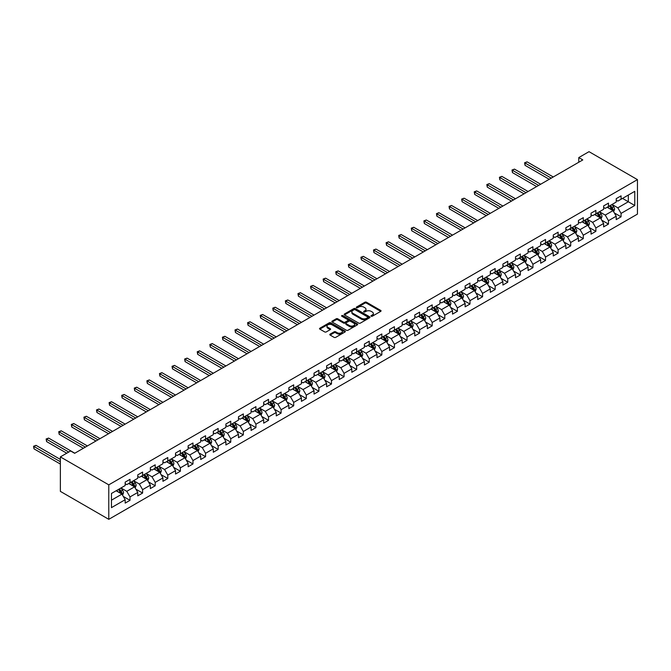 <?xml version="1.0" encoding="UTF-8"?>
<svg xmlns="http://www.w3.org/2000/svg" width="671" height="671" viewBox="0 0 671 671"><rect width="100%" height="100%" fill="white"/><g stroke="black" fill="none" stroke-linecap="round" stroke-linejoin="round"><path stroke-width="1.01" d="M371.206 316.226A0.788 0.453 0 0 0 372.313 316.226L380.734 311.361A1.124 0.646 0 0 0 381.061 310.908A1.124 0.646 0 0 0 380.734 310.447L366.475 302.21A1.124 0.646 0 0 0 364.89 302.21L356.469 307.075A0.788 0.453 0 0 0 357.576 307.712L358.666 307.083A3.581 2.072 0 0 1 363.741 307.083L364.923 307.771A3.581 2.072 0 0 1 365.98 309.239A3.581 2.072 0 0 1 364.923 310.698L363.841 311.327A0.788 0.453 0 0 0 364.949 311.965L366.039 311.336A3.581 2.072 0 0 1 371.105 311.336L372.296 312.023A3.581 2.072 0 0 1 373.344 313.491A3.581 2.072 0 0 1 372.296 314.951L371.206 315.58A0.788 0.453 0 0 0 371.206 316.226L371.206 315.58M330.107 334.141A1.124 0.646 0 0 0 329.78 334.594A1.124 0.646 0 0 0 330.107 335.055L334.108 337.362A1.124 0.646 0 0 0 335.693 337.362L345.045 331.969A1.124 0.646 0 0 0 345.372 331.508A1.124 0.646 0 0 0 345.045 331.055L330.778 322.818A1.124 0.646 0 0 0 329.201 322.818L319.849 328.22A1.124 0.646 0 0 0 319.522 328.673A1.124 0.646 0 0 0 319.849 329.134L324.68 331.919A1.124 0.646 0 0 0 326.265 331.919L330.266 329.612A1.124 0.646 0 0 0 330.593 329.151A1.124 0.646 0 0 0 330.266 328.698L327.867 327.314A2.994 1.728 0 0 1 326.995 326.089A2.994 1.728 0 0 1 328.84 324.487A2.994 1.728 0 0 1 332.111 324.865L341.497 330.283A2.994 1.728 0 0 1 342.378 331.508A2.994 1.728 0 0 1 340.524 333.11A2.994 1.728 0 0 1 337.261 332.732L335.693 331.826A1.124 0.646 0 0 0 334.108 331.826L330.107 334.141L330.107 335.055M637.45 179.627L589.021 151.671L578.771 157.584L582.805 159.916L74.649 453.302L70.614 450.971L60.365 456.892L108.786 484.848L637.45 179.627L637.45 214.108L108.786 519.329L108.786 484.848M358.75 323.137A1.124 0.646 0 0 0 360.335 323.137L369.679 317.744A1.124 0.646 0 0 0 370.006 317.282A1.124 0.646 0 0 0 369.679 316.829L355.42 308.593A1.124 0.646 0 0 0 353.835 308.593L344.483 313.994A1.124 0.646 0 0 0 344.156 314.447A1.124 0.646 0 0 0 344.483 314.909L358.75 323.137M342.067 316.393A0.788 0.453 0 0 1 342.864 316.502L357.349 324.865L348.014 330.249A1.124 0.646 0 0 1 346.429 330.249L332.17 322.021L336.171 319.723L336.171 318.792L332.17 321.107A1.124 0.646 0 0 0 331.843 321.56A1.124 0.646 0 0 0 332.17 322.021L332.17 321.107M336.171 319.723A1.124 0.646 0 0 1 337.756 319.723L337.756 318.792A1.124 0.646 0 0 0 336.171 318.792M337.756 318.792L343.535 322.13A1.124 0.646 0 0 0 345.12 322.13L347.771 320.604A1.124 0.646 0 0 0 348.106 320.142A1.124 0.646 0 0 0 347.771 319.69L341.757 316.209A0.788 0.453 0 0 1 342.864 315.571L357.358 323.942A1.124 0.646 0 0 1 357.685 324.395A1.124 0.646 0 0 1 357.358 324.856L357.358 323.942M123.279 496.431L130.015 500.323L130.015 496.917L137.765 492.447L137.765 495.844L142.604 493.051L142.604 489.645L150.354 485.175L150.354 488.572L155.202 485.779L155.202 482.382L162.944 477.903L162.944 481.308L167.792 478.507L167.792 475.11L175.534 470.639L175.534 474.036L180.382 471.243L180.382 467.838L188.132 463.367L188.132 466.764L192.971 463.971L192.971 460.566L200.721 456.095L200.721 459.501L205.561 456.699L205.561 453.302L213.311 448.824L213.311 452.229L218.15 449.436L218.15 446.03L225.901 441.56L225.901 444.957L230.749 442.164L230.749 438.759L238.49 434.288L238.49 437.693L243.338 434.892L243.338 431.495L251.08 427.016L251.08 430.421L255.928 427.628L255.928 424.223L263.678 419.752L263.678 423.149L268.517 420.356L268.517 416.951L276.267 412.48L276.267 415.886L281.107 413.084L281.107 409.687L288.857 405.209L288.857 408.614L293.697 405.821L293.697 402.415L301.447 397.945L301.447 401.342L306.286 398.549L306.286 395.144L314.036 390.673L314.036 394.078L318.884 391.277L318.884 387.88L326.626 383.401L326.626 386.806L331.474 384.005L331.474 380.608L339.224 376.137L339.224 379.534L344.064 376.741L344.064 373.336L351.814 368.865L351.814 372.262L356.653 369.469L356.653 366.072L364.403 361.594L364.403 364.999L369.243 362.197L369.243 358.8L376.993 354.33L376.993 357.727L381.833 354.934L381.833 351.529L389.583 347.058L389.583 350.455L394.431 347.662L394.431 344.257L402.172 339.786L402.172 343.191L407.02 340.39L407.02 336.993L414.77 332.514L414.77 335.919L419.61 333.126L419.61 329.721L427.36 325.25L427.36 328.647L432.199 325.854L432.199 322.449L439.95 317.979L439.95 321.384L444.789 318.582L444.789 315.185L452.539 310.707L452.539 314.112L457.379 311.319L457.379 307.914L465.129 303.443L465.129 306.84L469.977 304.047L469.977 300.642L477.718 296.171L477.718 299.576L482.566 296.775L482.566 293.378L490.316 288.899L490.316 292.304L495.156 289.511L495.156 286.106L502.906 281.635L502.906 285.032L507.746 282.239L507.746 278.834L515.496 274.364L515.496 277.769L520.335 274.967L520.335 271.57L528.085 267.092L528.085 270.497L532.925 267.695L532.925 264.299L540.675 259.828L540.675 263.225L545.523 260.432L545.523 257.027L553.265 252.556L553.265 255.953L558.113 253.16L558.113 249.763L565.863 245.284L565.863 248.689L570.702 245.888L570.702 242.491L578.452 238.012L578.452 241.417L583.292 238.624L583.292 235.219L591.042 230.749L591.042 234.145L595.882 231.352L595.882 227.947L603.632 223.477L603.632 226.882L608.471 224.08L608.471 220.684L616.221 216.205L616.221 219.61L621.069 216.817L621.069 213.412L634.783 205.494L634.783 191.327L628.333 195.051L628.333 201.761L634.783 205.494M130.015 500.323L125.175 503.116L125.175 499.71L111.453 507.637L111.453 493.47L125.175 485.544L125.175 482.147L130.015 479.346L130.015 482.751L137.765 478.28L137.765 474.875L142.604 472.082L142.604 475.479L150.354 471.008L150.354 467.603L155.202 464.81L155.202 468.215L162.944 463.736L162.944 460.34L167.792 457.538L167.792 460.943L175.534 456.473L175.534 453.068L180.382 450.275L180.382 453.671L188.132 449.201L188.132 445.796L192.971 443.003L192.971 446.408L200.721 441.929L200.721 438.532L205.561 435.731L205.561 439.136L213.311 434.665L213.311 431.26L218.15 428.467L218.15 431.864L225.901 427.393L225.901 423.988L230.749 421.195L230.749 424.592L238.49 420.121L238.49 416.725L243.338 413.923L243.338 417.328L251.08 412.85L251.08 409.453L255.928 406.66L255.928 410.056L263.678 405.586L263.678 402.181L268.517 399.388L268.517 402.785L276.267 398.314L276.267 394.909L281.107 392.116L281.107 395.521L288.857 391.042L288.857 387.645L293.697 384.844L293.697 388.249L301.447 383.778L301.447 380.373L306.286 377.58L306.286 380.977L314.036 376.506L314.036 373.101L318.884 370.308L318.884 373.713L326.626 369.235L326.626 365.838L331.474 363.036L331.474 366.441L339.224 361.971L339.224 358.566L344.064 355.773L344.064 359.17L351.814 354.699L351.814 351.294L356.653 348.501L356.653 351.906L364.403 347.427L364.403 344.03L369.243 341.229L369.243 344.634L376.993 340.163L376.993 336.758L381.833 333.965L381.833 337.362L389.583 332.891L389.583 329.486L394.431 326.693L394.431 330.098L402.172 325.62L402.172 322.223L407.02 319.421L407.02 322.826L414.77 318.348L414.77 314.951L419.61 312.158L419.61 315.555L427.36 311.084L427.36 307.679L432.199 304.886L432.199 308.283L439.95 303.812L439.95 300.415L444.789 297.614L444.789 301.019L452.539 296.54L452.539 293.143L457.379 290.35L457.379 293.747L465.129 289.276L465.129 285.871L469.977 283.078L469.977 286.475L477.718 282.005L477.718 278.599L482.566 275.806L482.566 279.211L490.316 274.733L490.316 271.336L495.156 268.534L495.156 271.94L502.906 267.469L502.906 264.064L507.746 261.271L507.746 264.668L515.496 260.197L515.496 256.792L520.335 253.999L520.335 257.404L528.085 252.925L528.085 249.528L532.925 246.727L532.925 250.132L540.675 245.661L540.675 242.256L545.523 239.463L545.523 242.86L553.265 238.39L553.265 234.984L558.113 232.191L558.113 235.596L565.863 231.118L565.863 227.721L570.702 224.919L570.702 228.325L578.452 223.854L578.452 220.449L583.292 217.656L583.292 221.053L591.042 216.582L591.042 213.177L595.882 210.384L595.882 213.789L603.632 209.31L603.632 205.913L608.471 203.112L608.471 206.517L616.221 202.038L616.221 198.641L621.069 195.848L621.069 199.245L634.783 191.327M128.723 483.497L134.536 486.852L126.785 491.323L120.973 487.968M125.175 483.682L126.785 484.613L130.015 482.751M126.785 491.323L130.015 496.917M134.536 486.852L137.765 492.447M141.313 476.225L147.125 479.58L139.375 484.059L133.571 480.704M137.765 476.41L139.375 477.349L142.604 475.479M139.375 484.059L142.604 489.645M147.125 479.58L150.354 485.175M153.911 468.962L159.715 472.317L151.973 476.787L146.161 473.432M150.354 469.146L151.973 470.077L155.202 468.215M151.973 476.787L155.202 482.382M159.715 472.317L162.944 477.903M166.5 461.69L172.313 465.045L164.563 469.515L158.75 466.16M162.944 461.874L164.563 462.805L167.792 460.943M164.563 469.515L167.792 475.11M172.313 465.045L175.534 470.639M179.09 454.418L184.902 457.773L177.152 462.244L171.34 458.889M175.534 454.603L177.152 455.534L180.382 453.671M177.152 462.244L180.382 467.838M184.902 457.773L188.132 463.367M191.68 447.146L197.492 450.501L189.742 454.98L183.929 451.625M188.132 447.339L189.742 448.27L192.971 446.408M189.742 454.98L192.971 460.566M197.492 450.501L200.721 456.095M204.269 439.882L210.082 443.237L202.332 447.708L196.519 444.353M200.721 440.067L202.332 440.998L205.561 439.136M202.332 447.708L205.561 453.302M210.082 443.237L213.311 448.824M216.859 432.61L222.671 435.965L214.921 440.436L209.117 437.081M213.311 432.795L214.921 433.726L218.15 431.864M214.921 440.436L218.15 446.03M222.671 435.965L225.901 441.56M229.457 425.339L235.261 428.694L227.519 433.172L221.707 429.817M225.901 425.531L227.519 426.462L230.749 424.592M227.519 433.172L230.749 438.759M235.261 428.694L238.49 434.288M242.046 418.075L247.859 421.43L240.109 425.9L234.296 422.545M238.49 418.259L240.109 419.19L243.338 417.328M240.109 425.9L243.338 431.495M247.859 421.43L251.08 427.016M254.636 410.803L260.449 414.158L252.699 418.629L246.886 415.274M251.08 410.988L252.699 411.919L255.928 410.056M252.699 418.629L255.928 424.223M260.449 414.158L263.678 419.752M267.226 403.531L273.038 406.886L265.288 411.365L259.476 408.01M263.678 403.724L265.288 404.655L268.517 402.785M265.288 411.365L268.517 416.951M273.038 406.886L276.267 412.48M279.815 396.267L285.628 399.622L277.878 404.093L272.065 400.738M276.267 396.452L277.878 397.383L281.107 395.521M277.878 404.093L281.107 409.687M285.628 399.622L288.857 405.209M292.405 388.995L298.218 392.35L290.468 396.821L284.663 393.466M288.857 389.18L290.468 390.111L293.697 388.249M290.468 396.821L293.697 402.415M298.218 392.35L301.447 397.945M305.003 381.724L310.807 385.079L303.066 389.557L297.253 386.202M301.447 381.908L303.066 382.847L306.286 380.977M303.066 389.557L306.286 395.144M310.807 385.079L314.036 390.673M317.593 374.46L323.405 377.815L315.655 382.285L309.843 378.93M314.036 374.644L315.655 375.575L318.884 373.713M315.655 382.285L318.884 387.88M323.405 377.815L326.626 383.401M330.182 367.188L335.995 370.543L328.245 375.014L322.432 371.659M326.626 367.373L328.245 368.304L331.474 366.441M328.245 375.014L331.474 380.608M335.995 370.543L339.224 376.137M342.772 359.916L348.584 363.271L340.834 367.75L335.022 364.395M339.224 360.101L340.834 361.04L344.064 359.17M340.834 367.75L344.064 373.336M348.584 363.271L351.814 368.865M355.362 352.644L361.174 356.007L353.424 360.478L347.612 357.123M351.814 352.837L353.424 353.768L356.653 351.906M353.424 360.478L356.653 366.072M361.174 356.007L364.403 361.594M367.951 345.38L373.764 348.735L366.014 353.206L360.21 349.851M364.403 345.565L366.014 346.496L369.243 344.634M366.014 353.206L369.243 358.8M373.764 348.735L376.993 354.33M380.541 338.109L386.353 341.464L378.612 345.934L372.799 342.579M376.993 338.293L378.612 339.224L381.833 337.362M378.612 345.934L381.833 351.529M386.353 341.464L389.583 347.058M393.139 330.837L398.951 334.192L391.201 338.67L385.389 335.315M389.583 331.029L391.201 331.96L394.431 330.098M391.201 338.67L394.431 344.257M398.951 334.192L402.172 339.786M405.729 323.573L411.541 326.928L403.791 331.399L397.978 328.044M402.172 323.757L403.791 324.689L407.02 322.826M403.791 331.399L407.02 336.993M411.541 326.928L414.77 332.514M418.318 316.301L424.131 319.656L416.381 324.127L410.568 320.772M414.77 316.486L416.381 317.417L419.61 315.555M416.381 324.127L419.61 329.721M424.131 319.656L427.36 325.25M430.908 309.029L436.72 312.384L428.97 316.863L423.158 313.508M427.36 309.222L428.97 310.153L432.199 308.283M428.97 316.863L432.199 322.449M436.72 312.384L439.95 317.979M443.497 301.765L449.31 305.12L441.56 309.591L435.756 306.236M439.95 301.95L441.56 302.881L444.789 301.019M441.56 309.591L444.789 315.185M449.31 305.12L452.539 310.707M456.087 294.494L461.9 297.849L454.158 302.319L448.345 298.964M452.539 294.678L454.158 295.609L457.379 293.747M454.158 302.319L457.379 307.914M461.9 297.849L465.129 303.443M468.685 287.222L474.489 290.577L466.748 295.055L460.935 291.7M465.129 287.414L466.748 288.345L469.977 286.475M466.748 295.055L469.977 300.642M474.489 290.577L477.718 296.171M481.275 279.958L487.087 283.313L479.337 287.784L473.525 284.429M477.718 280.142L479.337 281.074L482.566 279.211M479.337 287.784L482.566 293.378M487.087 283.313L490.316 288.899M493.864 272.686L499.677 276.041L491.927 280.512L486.114 277.157M490.316 272.871L491.927 273.802L495.156 271.94M491.927 280.512L495.156 286.106M499.677 276.041L502.906 281.635M506.454 265.414L512.267 268.769L504.517 273.248L498.704 269.893M502.906 265.599L504.517 266.538L507.746 264.668M504.517 273.248L507.746 278.834M512.267 268.769L515.496 274.364M519.044 258.15L524.856 261.505L517.106 265.976L511.294 262.621M515.496 258.335L517.106 259.266L520.335 257.404M517.106 265.976L520.335 271.57M524.856 261.505L528.085 267.092M531.633 250.879L537.446 254.234L529.704 258.704L523.892 255.349M528.085 251.063L529.704 251.994L532.925 250.132M529.704 258.704L532.925 264.299M537.446 254.234L540.675 259.828M544.231 243.607L550.035 246.962L542.294 251.44L536.481 248.085M540.675 243.791L542.294 244.73L545.523 242.86M542.294 251.44L545.523 257.027M550.035 246.962L553.265 252.556M556.821 236.335L562.633 239.69L554.883 244.169L549.071 240.814M553.265 236.528L554.883 237.459L558.113 235.596M554.883 244.169L558.113 249.763M562.633 239.69L565.863 245.284M569.411 229.071L575.223 232.426L567.473 236.897L561.661 233.542M565.863 229.256L567.473 230.187L570.702 228.325M567.473 236.897L570.702 242.491M575.223 232.426L578.452 238.012M582 221.799L587.813 225.154L580.063 229.625L574.25 226.27M578.452 221.984L580.063 222.915L583.292 221.053M580.063 229.625L583.292 235.219M587.813 225.154L591.042 230.749M594.59 214.527L600.402 217.882L592.652 222.361L586.84 219.006M591.042 214.72L592.652 215.651L595.882 213.789M592.652 222.361L595.882 227.947M600.402 217.882L603.632 223.477M607.18 207.264L612.992 210.619L605.242 215.089L599.438 211.734M603.632 207.448L605.242 208.379L608.471 206.517M605.242 215.089L608.471 220.684M612.992 210.619L616.221 216.205M622.52 198.406L628.333 201.761L617.84 207.817L612.027 204.462M616.221 200.176L617.84 201.107L621.069 199.245M617.84 207.817L621.069 213.412M60.365 456.892L60.365 491.373L108.786 519.329M578.771 157.584L578.771 162.248M111.453 500.18L121.946 494.124L116.133 490.769M121.946 494.124L125.175 499.71M614.326 212.925L621.069 216.817M601.736 220.189L608.471 224.08M589.146 227.461L595.882 231.352M576.557 234.733L583.292 238.624M563.959 242.005L570.702 245.888M551.369 249.268L558.113 253.16M538.779 256.54L545.523 260.432M526.19 263.812L532.925 267.695M513.6 271.076L520.335 274.967M501.011 278.348L507.746 282.239M488.413 285.62L495.156 289.511M475.823 292.883L482.566 296.775M463.233 300.155L469.977 304.047M450.644 307.427L457.379 311.319M438.054 314.691L444.789 318.582M425.464 321.963L432.199 325.854M412.866 329.235L419.61 333.126M400.277 336.498L407.02 340.39M387.687 343.77L394.431 347.662M375.097 351.042L381.833 354.934M362.508 358.314L369.243 362.197M349.918 365.578L356.653 369.469M337.32 372.85L344.064 376.741M324.73 380.121L331.474 384.005M312.141 387.385L318.884 391.277M299.551 394.657L306.286 398.549M286.962 401.929L293.697 405.821M274.372 409.193L281.107 413.084M261.782 416.465L268.517 420.356M249.184 423.736L255.928 427.628M236.595 431L243.338 434.892M224.005 438.272L230.749 442.164M211.415 445.544L218.15 449.436M198.826 452.808L205.561 456.699M186.236 460.08L192.971 463.971M173.638 467.352L180.382 471.243M161.048 474.623L167.792 478.507M148.459 481.887L155.202 485.779M135.869 489.159L142.604 493.051M371.516 316.335L372.296 315.882A3.581 2.072 0 0 0 373.344 314.422L373.344 313.491M365.98 309.239L365.98 310.17A3.581 2.072 0 0 1 364.923 311.629L364.152 312.082M380.717 311.369L366.475 303.149A1.124 0.646 0 0 0 364.89 303.149L356.779 307.821M369.679 316.829L369.679 317.744L355.42 309.524A1.124 0.646 0 0 0 353.835 309.524L344.5 314.917M367.7 317.601A0.788 0.453 0 0 0 367.7 316.964L355.185 309.742A0.788 0.453 0 0 0 354.07 309.742L352.921 310.405A3.581 2.072 0 0 0 351.872 311.864A3.581 2.072 0 0 0 352.921 313.332L361.484 318.272A3.581 2.072 0 0 0 366.551 318.272L367.7 317.601L367.7 318.54A0.788 0.453 0 0 0 367.926 318.213L367.926 317.282M351.872 311.864L351.872 312.795A3.581 2.072 0 0 0 352.921 314.263L352.921 313.332M367.7 318.54L366.551 319.203A3.581 2.072 0 0 1 361.484 319.203L352.921 314.263M337.756 319.723L343.535 323.061A1.124 0.646 0 0 0 345.12 323.061L347.771 321.535A1.124 0.646 0 0 0 348.106 321.074L348.106 320.142M349.541 325.594A2.994 1.728 0 0 0 352.803 325.972A2.994 1.728 0 0 0 354.657 324.378A2.994 1.728 0 0 0 353.776 323.154L350.472 321.241A1.124 0.646 0 0 0 348.886 321.241L346.228 322.776A1.124 0.646 0 0 0 345.9 323.229A1.124 0.646 0 0 0 346.228 323.69L349.541 325.594L349.541 326.534A2.994 1.728 0 0 0 352.803 326.903A2.994 1.728 0 0 0 354.657 325.309L354.657 324.378M345.9 323.229L345.9 324.16A1.124 0.646 0 0 0 346.228 324.621L346.228 323.69M349.541 326.534L346.228 324.621M342.378 331.508L342.378 332.439A2.994 1.728 0 0 1 340.524 334.041A2.994 1.728 0 0 1 337.261 333.663L335.693 332.766A1.124 0.646 0 0 0 334.108 332.766L330.124 335.064M326.995 326.089L326.995 327.02A2.994 1.728 0 0 0 327.867 328.245L327.867 327.314M330.266 328.698L330.266 329.612L327.867 328.245M345.028 331.977L330.778 323.749A1.124 0.646 0 0 0 329.201 323.749L319.866 329.142L319.849 328.22M613.63 211.717L614.594 209.302A3.028 1.745 -120 0 0 613.63 206.727L611.96 204.504M609.058 208.346L607.926 206.836M553.265 176.976L527.062 161.845L525.041 163.003L525.041 165.334L549.23 179.3M609.461 205.947L611.122 208.169A3.028 1.745 60 0 1 611.994 209.989L612.958 209.427A3.028 1.745 -120 0 0 612.095 207.616L610.425 205.385M609.671 205.829L611.516 208.295A1.543 0.889 60 0 1 611.801 208.756L612.958 209.427M525.041 165.334L524.596 162.751L551.252 178.134M524.596 162.751L527.062 161.845M601.04 218.989L602.004 216.574A3.028 1.745 -120 0 0 601.04 213.999L599.371 211.776M596.469 215.609L595.336 214.099M540.675 184.24L514.472 169.109L512.451 170.275L512.451 172.606L536.641 186.572M596.871 213.219L598.532 215.441A3.028 1.745 60 0 1 599.396 217.261L600.369 216.699A3.028 1.745 -120 0 0 599.505 214.879L597.836 212.657M597.081 213.093L598.926 215.559A1.543 0.889 60 0 1 599.203 216.028L600.369 216.699M512.451 172.606L512.007 170.023L538.662 185.406M512.007 170.023L514.472 169.109M588.45 226.261L589.406 223.837A3.028 1.745 -120 0 0 588.442 221.262L586.781 219.04M583.879 222.881L582.747 221.371M528.085 191.512L501.883 176.381L499.861 177.547L499.861 179.878L524.051 193.844M584.273 220.482L585.942 222.713A3.028 1.745 60 0 1 586.806 224.525L587.779 223.971A3.028 1.745 -120 0 0 586.915 222.151L585.246 219.929M584.491 220.365L586.337 222.831A1.543 0.889 60 0 1 586.613 223.3L587.779 223.971M499.861 179.878L499.417 177.287L526.064 192.678M499.417 177.287L501.883 176.381M575.861 233.525L576.817 231.109A3.028 1.745 -120 0 0 575.852 228.534L574.191 226.312M571.281 230.153L570.149 228.643M515.496 198.784L489.285 183.653L487.272 184.819L487.272 187.142L511.461 201.107M571.684 227.754L573.353 229.977A3.028 1.745 60 0 1 574.217 231.797L575.19 231.235A3.028 1.745 -120 0 0 574.317 229.423L572.657 227.192M571.893 227.637L573.747 230.103A1.543 0.889 60 0 1 574.024 230.572L575.19 231.235M487.272 187.142L486.827 184.559L513.474 199.941M486.827 184.559L489.285 183.653M563.271 240.797L564.227 238.381A3.028 1.745 -120 0 0 563.263 235.806L561.593 233.583M558.691 237.417L557.559 235.907M502.906 206.047L476.695 190.916L474.682 192.082L474.682 194.414L498.872 208.379M559.094 235.026L560.763 237.249A3.028 1.745 60 0 1 561.627 239.069L562.592 238.507A3.028 1.745 -120 0 0 561.728 236.687L560.067 234.464M559.304 234.9L561.157 237.366A1.543 0.889 60 0 1 561.434 237.836L562.592 238.507M474.682 194.414L474.238 191.831L500.885 207.213M474.238 191.831L476.695 190.916M550.673 248.069L551.637 245.645A3.028 1.745 -120 0 0 550.673 243.07L549.004 240.847M546.102 244.689L544.969 243.179M490.316 213.319L464.106 198.188L462.084 199.354L462.084 201.686L486.274 215.651M546.504 242.298L548.173 244.521A3.028 1.745 60 0 1 549.037 246.341L550.002 245.779A3.028 1.745 -120 0 0 549.138 243.959L547.469 241.736M546.714 242.172L548.559 244.638A1.543 0.889 60 0 1 548.844 245.108L550.002 245.779M462.084 201.686L461.648 199.094L488.295 214.485M461.648 199.094L464.106 198.188M538.083 255.341L539.048 252.917A3.028 1.745 -120 0 0 538.083 250.342L536.414 248.119M533.512 251.96L532.38 250.451M477.718 220.591L451.516 205.46L449.495 206.626L449.495 208.949L473.684 222.915M533.915 249.562L535.575 251.784A3.028 1.745 60 0 1 536.448 253.604L537.412 253.051A3.028 1.745 -120 0 0 536.548 251.231L534.879 249.008M534.124 249.444L535.97 251.91A1.543 0.889 60 0 1 536.255 252.38L537.412 253.051M449.495 208.949L449.05 206.366L475.705 221.757M449.05 206.366L451.516 205.46M525.494 262.604L526.458 260.189A3.028 1.745 -120 0 0 525.494 257.614L523.825 255.391M520.922 259.232L519.79 257.714M465.129 227.855L438.926 212.724L436.905 213.89L436.905 216.221L461.094 230.187M521.325 256.834L522.986 259.056A3.028 1.745 60 0 1 523.85 260.876L524.823 260.314A3.028 1.745 -120 0 0 523.959 258.494L522.29 256.272M521.535 256.708L523.38 259.182A1.543 0.889 60 0 1 523.657 259.643L524.823 260.314M436.905 216.221L436.46 213.638L463.116 229.021M436.46 213.638L438.926 212.724M512.904 269.876L513.86 267.461A3.028 1.745 -120 0 0 512.896 264.877L511.235 262.655M508.333 266.496L507.201 264.986M452.539 235.127L426.337 219.996L424.315 221.162L424.315 223.493L448.505 237.459M508.727 264.106L510.396 266.328A3.028 1.745 60 0 1 511.26 268.148L512.233 267.586A3.028 1.745 -120 0 0 511.369 265.766L509.7 263.544M508.945 263.98L510.79 266.446A1.543 0.889 60 0 1 511.067 266.915L512.233 267.586M424.315 223.493L423.871 220.902L450.518 236.293M423.871 220.902L426.337 219.996M500.314 277.148L501.271 274.724A3.028 1.745 -120 0 0 500.306 272.149L498.645 269.927M495.735 273.768L494.602 272.258M439.95 242.399L413.739 227.268L411.726 228.434L411.726 230.757L435.915 244.73M496.137 271.369L497.807 273.592A3.028 1.745 60 0 1 498.67 275.412L499.643 274.858A3.028 1.745 -120 0 0 498.771 273.038L497.11 270.816M496.347 271.252L498.201 273.718A1.543 0.889 60 0 1 498.478 274.187L499.643 274.858M411.726 230.757L411.281 228.174L437.928 243.565M411.281 228.174L413.739 227.268M487.725 284.412L488.681 281.996A3.028 1.745 -120 0 0 487.716 279.421L486.047 277.198M483.145 281.04L482.013 279.53M427.36 249.662L401.149 234.531L399.136 235.697L399.136 238.029L423.326 251.994M483.548 278.641L485.217 280.864A3.028 1.745 60 0 1 486.081 282.684L487.045 282.122A3.028 1.745 -120 0 0 486.181 280.302L484.521 278.079M483.757 278.515L485.611 280.99A1.543 0.889 60 0 1 485.888 281.451L487.045 282.122M399.136 238.029L398.691 235.446L425.339 250.828M398.691 235.446L401.149 234.531M475.135 291.684L476.091 289.268A3.028 1.745 -120 0 0 475.127 286.693L473.458 284.462M470.556 288.304L469.423 286.794M414.77 256.934L388.559 241.803L386.538 242.969L386.538 245.301L410.727 259.266M470.958 285.913L472.627 288.136A3.028 1.745 60 0 1 473.491 289.956L474.456 289.394A3.028 1.745 -120 0 0 473.592 287.574L471.923 285.351M471.168 285.787L473.013 288.253A1.543 0.889 60 0 1 473.298 288.723L474.456 289.394M386.538 245.301L386.102 242.717L412.749 258.1M386.102 242.717L388.559 241.803M462.537 298.956L463.502 296.532A3.028 1.745 -120 0 0 462.537 293.957L460.868 291.734M457.966 295.575L456.834 294.066M402.172 264.206L375.97 249.075L373.948 250.241L373.948 252.573L398.138 266.538M458.368 293.177L460.029 295.399A3.028 1.745 60 0 1 460.902 297.219L461.866 296.666A3.028 1.745 -120 0 0 461.002 294.846L459.333 292.623M458.578 293.059L460.423 295.525A1.543 0.889 60 0 1 460.709 295.995L461.866 296.666M373.948 252.573L373.504 249.981L400.159 265.372M373.504 249.981L375.97 249.075M449.947 306.219L450.912 303.804A3.028 1.745 -120 0 0 449.947 301.229L448.278 299.006M445.376 302.847L444.244 301.338M389.583 271.47L363.38 256.347L361.359 257.505L361.359 259.836L385.548 273.802M445.779 300.449L447.44 302.671A3.028 1.745 60 0 1 448.303 304.491L449.276 303.929A3.028 1.745 -120 0 0 448.413 302.109L446.743 299.887M445.989 300.331L447.834 302.797A1.543 0.889 60 0 1 448.111 303.258L449.276 303.929M361.359 259.836L360.914 257.253L387.57 272.636M360.914 257.253L363.38 256.347M437.358 313.491L438.314 311.076A3.028 1.745 -120 0 0 437.349 308.501L435.689 306.27M432.787 310.111L431.654 308.601M376.993 278.742L350.79 263.611L348.769 264.777L348.769 267.108L372.959 281.074M433.181 307.721L434.85 309.943A3.028 1.745 60 0 1 435.714 311.763L436.687 311.201A3.028 1.745 -120 0 0 435.823 309.381L434.154 307.159M433.399 307.595L435.244 310.061A1.543 0.889 60 0 1 435.521 310.53L436.687 311.201M348.769 267.108L348.324 264.525L374.972 279.908M348.324 264.525L350.79 263.611M424.768 320.763L425.724 318.339A3.028 1.745 -120 0 0 424.76 315.764L423.099 313.542M420.189 317.383L419.056 315.873M364.403 286.014L338.192 270.883L336.179 272.049L336.179 274.38L360.369 288.345M420.591 314.984L422.26 317.215A3.028 1.745 60 0 1 423.124 319.027L424.097 318.473A3.028 1.745 -120 0 0 423.225 316.653L421.564 314.431M420.801 314.867L422.655 317.333A1.543 0.889 60 0 1 422.931 317.802L424.097 318.473M336.179 274.38L335.735 271.789L362.382 287.18M335.735 271.789L338.192 270.883M412.179 328.027L413.135 325.611A3.028 1.745 -120 0 0 412.17 323.036L410.501 320.813M407.599 324.655L406.467 323.145M351.814 293.286L325.603 278.155L323.59 279.321L323.59 281.644L347.779 295.609M408.002 322.256L409.671 324.479A3.028 1.745 60 0 1 410.535 326.299L411.499 325.737A3.028 1.745 -120 0 0 410.635 323.925L408.975 321.694M408.211 322.139L410.065 324.605A1.543 0.889 60 0 1 410.342 325.074L411.499 325.737M323.59 281.644L323.145 279.061L349.792 294.443M323.145 279.061L325.603 278.155M399.589 335.299L400.545 332.883A3.028 1.745 -120 0 0 399.58 330.308L397.911 328.085M395.009 331.919L393.877 330.409M339.224 300.549L313.013 285.418L311 286.584L311 288.916L335.181 302.881M395.412 329.528L397.081 331.751A3.028 1.745 60 0 1 397.945 333.571L398.91 333.009A3.028 1.745 -120 0 0 398.046 331.189L396.376 328.966M395.622 329.402L397.467 331.868A1.543 0.889 60 0 1 397.752 332.338L398.91 333.009M311 288.916L310.556 286.332L337.203 301.715M310.556 286.332L313.013 285.418M386.991 342.571L387.955 340.147A3.028 1.745 -120 0 0 386.991 337.572L385.322 335.349M382.42 339.19L381.287 337.681M326.626 307.821L300.423 292.69L298.402 293.856L298.402 296.188L322.592 310.153M382.822 336.792L384.483 339.023A3.028 1.745 60 0 1 385.355 340.834L386.32 340.281A3.028 1.745 -120 0 0 385.456 338.461L383.787 336.238M383.032 336.674L384.877 339.14A1.543 0.889 60 0 1 385.162 339.61L386.32 340.281M298.402 296.188L297.958 293.596L324.613 308.987M297.958 293.596L300.423 292.69M374.401 349.834L375.366 347.419A3.028 1.745 -120 0 0 374.401 344.844L372.732 342.621M369.83 346.462L368.698 344.953M314.036 315.093L287.834 299.962L285.812 301.128L285.812 303.451L310.002 317.417M370.233 344.064L371.893 346.286A3.028 1.745 60 0 1 372.766 348.106L373.73 347.553A3.028 1.745 -120 0 0 372.866 345.733L371.197 343.502M370.442 343.946L372.288 346.412A1.543 0.889 60 0 1 372.573 346.882L373.73 347.553M285.812 303.451L285.368 300.868L312.023 316.251M285.368 300.868L287.834 299.962M361.812 357.106L362.776 354.691A3.028 1.745 -120 0 0 361.803 352.116L360.142 349.893M357.24 353.726L356.108 352.216M301.447 322.357L275.244 307.226L273.223 308.392L273.223 310.723L297.412 324.689M357.643 351.336L359.304 353.558A3.028 1.745 60 0 1 360.168 355.378L361.141 354.816A3.028 1.745 -120 0 0 360.277 352.996L358.608 350.774M357.853 351.21L359.698 353.676A1.543 0.889 60 0 1 359.975 354.145L361.141 354.816M273.223 310.723L272.778 308.14L299.434 323.523M272.778 308.14L275.244 307.226M349.222 364.378L350.178 361.963A3.028 1.745 -120 0 0 349.214 359.379L347.553 357.157M344.642 360.998L343.518 359.488M288.857 329.629L262.646 314.498L260.633 315.664L260.633 317.995L284.823 331.96M345.045 358.608L346.714 360.83A3.028 1.745 60 0 1 347.578 362.65L348.551 362.088A3.028 1.745 -120 0 0 347.679 360.268L346.018 358.046M345.255 358.482L347.108 360.948A1.543 0.889 60 0 1 347.385 361.417L348.551 362.088M260.633 317.995L260.189 315.404L286.836 330.795M260.189 315.404L262.646 314.498M336.632 371.65L337.588 369.226A3.028 1.745 -120 0 0 336.624 366.651L334.955 364.428M332.053 368.27L330.92 366.76M276.267 336.901L250.057 321.77L248.044 322.936L248.044 325.259L272.233 339.224M332.455 365.871L334.124 368.094A3.028 1.745 60 0 1 334.988 369.914L335.961 369.36A3.028 1.745 -120 0 0 335.089 367.54L333.428 365.318M332.665 365.754L334.519 368.22A1.543 0.889 60 0 1 334.795 368.689L335.961 369.36M248.044 325.259L247.599 322.676L274.246 338.067M247.599 322.676L250.057 321.77M324.043 378.914L324.999 376.498A3.028 1.745 -120 0 0 324.034 373.923L322.365 371.7M319.463 375.542L318.331 374.024M263.678 344.164L237.467 329.033L235.454 330.199L235.454 332.531L259.635 346.496M319.866 373.143L321.535 375.366A3.028 1.745 60 0 1 322.399 377.186L323.363 376.624A3.028 1.745 -120 0 0 322.499 374.804L320.83 372.581M320.075 373.017L321.921 375.492A1.543 0.889 60 0 1 322.206 375.953L323.363 376.624M235.454 332.531L235.009 329.947L261.656 345.33M235.009 329.947L237.467 329.033M311.445 386.186L312.409 383.77A3.028 1.745 -120 0 0 311.445 381.187L309.776 378.964M306.873 382.805L305.741 381.296M251.08 351.436L224.877 336.305L222.856 337.471L222.856 339.803L247.045 353.768M307.276 380.415L308.937 382.638A3.028 1.745 60 0 1 309.809 384.458L310.774 383.896A3.028 1.745 -120 0 0 309.91 382.076L308.241 379.853M307.486 380.289L309.331 382.755A1.543 0.889 60 0 1 309.616 383.225L310.774 383.896M222.856 339.803L222.411 337.211L249.067 352.602M222.411 337.211L224.877 336.305M298.855 393.458L299.82 391.034A3.028 1.745 -120 0 0 298.855 388.459L297.186 386.236M294.284 390.077L293.152 388.568M238.49 358.708L212.288 343.577L210.266 344.743L210.266 347.066L234.456 361.04M294.686 387.679L296.347 389.901A3.028 1.745 60 0 1 297.219 391.721L298.184 391.168A3.028 1.745 -120 0 0 297.32 389.348L295.651 387.125M294.896 387.561L296.741 390.027A1.543 0.889 60 0 1 297.027 390.497L298.184 391.168M210.266 347.066L209.822 344.483L236.477 359.874M209.822 344.483L212.288 343.577M286.265 400.721L287.23 398.306A3.028 1.745 -120 0 0 286.257 395.731L284.596 393.508M281.694 397.349L280.562 395.84M225.901 365.972L199.698 350.849L197.677 352.007L197.677 354.338L221.866 368.304M282.097 394.951L283.758 397.173A3.028 1.745 60 0 1 284.621 398.993L285.594 398.431A3.028 1.745 -120 0 0 284.73 396.611L283.061 394.389M282.306 394.825L284.152 397.299A1.543 0.889 60 0 1 284.429 397.76L285.594 398.431M197.677 354.338L197.232 351.755L223.888 367.138M197.232 351.755L199.698 350.849M273.676 407.993L274.632 405.578A3.028 1.745 -120 0 0 273.667 403.003L272.007 400.772M269.096 404.613L267.972 403.103M213.311 373.244L187.1 358.113L185.087 359.279L185.087 361.61L209.277 375.575M269.499 402.223L271.168 404.445A3.028 1.745 60 0 1 272.032 406.265L273.005 405.703A3.028 1.745 -120 0 0 272.132 403.883L270.472 401.661M269.717 402.097L271.562 404.563A1.543 0.889 60 0 1 271.839 405.032L273.005 405.703M185.087 361.61L184.642 359.027L211.29 374.41M184.642 359.027L187.1 358.113M261.086 415.265L262.042 412.841A3.028 1.745 -120 0 0 261.078 410.266L259.417 408.043M256.507 411.885L255.374 410.375M200.721 380.516L174.51 365.385L172.497 366.551L172.497 368.882L196.687 382.847M256.909 409.486L258.578 411.709A3.028 1.745 60 0 1 259.442 413.529L260.415 412.975A3.028 1.745 -120 0 0 259.543 411.155L257.882 408.933M257.119 409.369L258.972 411.835A1.543 0.889 60 0 1 259.249 412.304L260.415 412.975M172.497 368.882L172.053 366.291L198.7 381.682M172.053 366.291L174.51 365.385M248.496 422.529L249.453 420.113A3.028 1.745 -120 0 0 248.488 417.538L246.819 415.315M243.917 419.157L242.785 417.647M188.132 387.779L161.921 372.657L159.908 373.814L159.908 376.146L184.089 390.111M244.319 416.758L245.989 418.981A3.028 1.745 60 0 1 246.853 420.801L247.817 420.239A3.028 1.745 -120 0 0 246.953 418.419L245.292 416.196M244.529 416.641L246.383 419.107A1.543 0.889 60 0 1 246.66 419.568L247.817 420.239M159.908 376.146L159.463 373.562L186.11 388.945M159.463 373.562L161.921 372.657M235.898 429.801L236.863 427.385A3.028 1.745 -120 0 0 235.898 424.81L234.229 422.579M231.327 426.421L230.195 424.911M175.534 395.051L149.331 379.92L147.31 381.086L147.31 383.418L171.499 397.383M231.73 424.03L233.391 426.253A3.028 1.745 60 0 1 234.263 428.073L235.227 427.511A3.028 1.745 -120 0 0 234.364 425.691L232.694 423.468M231.94 423.904L233.785 426.37A1.543 0.889 60 0 1 234.07 426.84L235.227 427.511M147.31 383.418L146.865 380.834L173.521 396.217M146.865 380.834L149.331 379.92M223.309 437.073L224.273 434.649A3.028 1.745 -120 0 0 223.309 432.074L221.64 429.851M218.738 433.692L217.605 432.183M162.944 402.323L136.741 387.192L134.72 388.358L134.72 390.69L158.91 404.655M219.14 431.294L220.801 433.525A3.028 1.745 60 0 1 221.673 435.336L222.638 434.783A3.028 1.745 -120 0 0 221.774 432.963L220.105 430.74M219.35 431.176L221.195 433.642A1.543 0.889 60 0 1 221.48 434.112L222.638 434.783M134.72 390.69L134.275 388.098L160.931 403.489M134.275 388.098L136.741 387.192M210.719 444.336L211.684 441.921A3.028 1.745 -120 0 0 210.711 439.346L209.05 437.123M206.148 440.964L205.016 439.455M150.354 409.595L124.152 394.464L122.13 395.63L122.13 397.953L146.32 411.919M206.551 438.566L208.211 440.788A3.028 1.745 60 0 1 209.075 442.608L210.048 442.046A3.028 1.745 -120 0 0 209.184 440.235L207.515 438.004M206.76 438.448L208.606 440.914A1.543 0.889 60 0 1 208.882 441.384L210.048 442.046M122.13 397.953L121.686 395.37L148.341 410.753M121.686 395.37L124.152 394.464M198.13 451.608L199.086 449.193A3.028 1.745 -120 0 0 198.121 446.618L196.46 444.395M193.55 448.228L192.426 446.718M137.765 416.859L111.554 401.728L109.541 402.894L109.541 405.225L133.73 419.19M193.953 445.838L195.622 448.06A3.028 1.745 60 0 1 196.486 449.88L197.459 449.318A3.028 1.745 -120 0 0 196.586 447.498L194.925 445.276M194.171 445.712L196.016 448.178A1.543 0.889 60 0 1 196.293 448.647L197.459 449.318M109.541 405.225L109.096 402.642L135.743 418.025M109.096 402.642L111.554 401.728M185.54 458.88L186.496 456.456A3.028 1.745 -120 0 0 185.531 453.881L183.871 451.658M180.96 455.5L179.828 453.99M125.175 424.131L98.964 409L96.951 410.166L96.951 412.497L121.141 426.462M181.363 453.101L183.032 455.332A3.028 1.745 60 0 1 183.896 457.152L184.869 456.59A3.028 1.745 -120 0 0 183.997 454.77L182.336 452.548M181.573 452.984L183.426 455.45A1.543 0.889 60 0 1 183.703 455.919L184.869 456.59M96.951 412.497L96.507 409.906L123.154 425.297M96.507 409.906L98.964 409M172.95 466.152L173.906 463.728A3.028 1.745 -120 0 0 172.942 461.153L171.273 458.93M168.371 462.772L167.238 461.262M112.585 431.403L86.374 416.272L84.361 417.437L84.361 419.761L108.543 433.726M168.773 460.373L170.442 462.596A3.028 1.745 60 0 1 171.306 464.416L172.271 463.862A3.028 1.745 -120 0 0 171.407 462.042L169.746 459.811M168.983 460.256L170.837 462.722A1.543 0.889 60 0 1 171.113 463.191L172.271 463.862M84.361 419.761L83.917 417.177L110.564 432.569M83.917 417.177L86.374 416.272M160.352 473.416L161.317 471A3.028 1.745 -120 0 0 160.352 468.425L158.683 466.202M155.781 470.044L154.649 468.526M99.987 438.666L73.785 423.535L71.763 424.701L71.763 427.033L95.953 440.998M156.184 467.645L157.853 469.868A3.028 1.745 60 0 1 158.717 471.688L159.681 471.126A3.028 1.745 -120 0 0 158.817 469.306L157.148 467.083M156.393 467.519L158.239 469.985A1.543 0.889 60 0 1 158.524 470.455L159.681 471.126M71.763 427.033L71.319 424.449L97.974 439.832M71.319 424.449L73.785 423.535M147.763 480.688L148.727 478.272A3.028 1.745 -120 0 0 147.763 475.689L146.093 473.466M143.191 477.307L142.059 475.798M87.398 445.938L61.195 430.807L59.174 431.973L59.174 434.305L83.363 448.27M143.594 474.917L145.255 477.14A3.028 1.745 60 0 1 146.127 478.96L147.092 478.398A3.028 1.745 -120 0 0 146.228 476.578L144.559 474.355M143.804 474.791L145.649 477.257A1.543 0.889 60 0 1 145.934 477.727L147.092 478.398M59.174 434.305L58.729 431.713L85.385 447.104M58.729 431.713L61.195 430.807M135.173 487.96L136.138 485.536A3.028 1.745 -120 0 0 135.173 482.961L133.504 480.738M130.602 484.579L129.469 483.07M74.808 453.21L48.606 438.079L46.584 439.245L46.584 441.568L66.739 453.21M131.004 482.181L132.665 484.403A3.028 1.745 60 0 1 133.529 486.223L134.502 485.67A3.028 1.745 -120 0 0 133.638 483.85L131.969 481.627M131.214 482.063L133.059 484.529A1.543 0.889 60 0 1 133.336 484.999L134.502 485.67M46.584 441.568L46.14 438.985L68.752 452.044M46.14 438.985L48.606 438.079M122.583 495.223L123.539 492.808A3.028 1.745 -120 0 0 122.575 490.233L120.914 488.01M118.004 491.851L116.88 490.333M60.365 459.409L36.008 445.343L33.995 446.509L33.995 448.84L60.365 464.064M118.406 489.453L120.075 491.675A3.028 1.745 60 0 1 120.939 493.495L121.912 492.933A3.028 1.745 -120 0 0 121.048 491.113L119.379 488.891M118.624 489.327L120.47 491.801A1.543 0.889 60 0 1 120.746 492.262L121.912 492.933M33.995 448.84L33.55 446.257L60.365 461.732M33.55 446.257L36.008 445.343M372.296 315.882L372.296 314.951M363.841 311.965L363.841 311.327M364.923 311.629L364.923 310.698M356.469 307.712L356.469 307.075M364.89 303.149L364.89 302.21M366.475 303.149L366.475 302.21M380.734 311.361L380.734 310.447M344.483 314.909L344.483 313.994M353.835 309.524L353.835 308.593M355.42 309.524L355.42 308.593M361.484 319.203L361.484 318.272M366.551 319.203L366.551 318.272M343.535 323.061L343.535 322.13M345.12 323.061L345.12 322.13M347.771 321.535L347.771 320.604M342.864 316.502L342.864 315.571M334.108 332.766L334.108 331.826M335.693 332.766L335.693 331.826M337.261 333.663L337.261 332.732M329.201 323.749L329.201 322.818M330.778 323.749L330.778 322.818M345.045 331.969L345.045 331.055M612.698 210.442L614.569 209.36M612.095 207.616L613.63 206.727M609.939 208.857L611.122 208.169M600.109 217.714L601.979 216.632M599.505 214.879L601.04 213.999M597.349 216.121L598.532 215.441M587.511 224.986L589.39 223.896M586.915 222.151L588.442 221.262M584.76 223.393L585.942 222.713M574.921 232.25L576.8 231.168M574.317 229.423L575.852 228.534M572.17 230.665L573.353 229.977M562.332 239.522L564.21 238.44M561.728 236.687L563.263 235.806M559.58 237.928L560.763 237.249M549.742 246.794L551.621 245.703M549.138 243.959L550.673 243.07M546.991 245.2L548.173 244.521M537.152 254.057L539.023 252.975M536.548 251.231L538.083 250.342M534.393 252.472L535.575 251.784M524.563 261.329L526.433 260.247M523.959 258.494L525.494 257.614M521.803 259.736L522.986 259.056M511.965 268.601L513.843 267.519M511.369 265.766L512.896 264.877M509.214 267.008L510.396 266.328M499.375 275.865L501.254 274.783M498.771 273.038L500.306 272.149M496.624 274.28L497.807 273.592M486.785 283.137L488.664 282.055M486.181 280.302L487.716 279.421M484.034 281.552L485.217 280.864M474.196 290.409L476.075 289.327M473.592 287.574L475.127 286.693M471.445 288.815L472.627 288.136M461.606 297.672L463.476 296.59M461.002 294.846L462.537 293.957M458.847 296.087L460.029 295.399M449.016 304.944L450.887 303.862M448.413 302.109L449.947 301.229M446.257 303.359L447.44 302.671M436.418 312.216L438.297 311.134M435.823 309.381L437.349 308.501M433.667 310.623L434.85 309.943M423.829 319.488L425.708 318.398M423.225 316.653L424.76 315.764M421.078 317.895L422.26 317.215M411.239 326.752L413.118 325.67M410.635 323.925L412.17 323.036M408.488 325.167L409.671 324.479M398.649 334.024L400.528 332.942M398.046 331.189L399.58 330.308M395.898 332.43L397.081 331.751M386.06 341.296L387.93 340.205M385.456 338.461L386.991 337.572M383.3 339.702L384.483 339.023M373.47 348.559L375.341 347.477M372.866 345.733L374.401 344.844M370.711 346.974L371.893 346.286M360.872 355.831L362.751 354.749M360.277 352.996L361.803 352.116M358.121 354.238L359.304 353.558M348.283 363.103L350.161 362.013M347.679 360.268L349.214 359.379M345.531 361.51L346.714 360.83M335.693 370.367L337.572 369.285M335.089 367.54L336.624 366.651M332.942 368.782L334.124 368.094M323.103 377.639L324.982 376.557M322.499 374.804L324.034 373.923M320.352 376.045L321.535 375.366M310.514 384.911L312.392 383.829M309.91 382.076L311.445 381.187M307.754 383.317L308.937 382.638M297.924 392.174L299.794 391.092M297.32 389.348L298.855 388.459M295.165 390.589L296.347 389.901M285.326 399.446L287.205 398.364M284.73 396.611L286.257 395.731M282.575 397.861L283.758 397.173M272.736 406.718L274.615 405.636M272.132 403.883L273.667 403.003M269.985 405.125L271.168 404.445M260.147 413.982L262.025 412.9M259.543 411.155L261.078 410.266M257.396 412.397L258.578 411.709M247.557 421.254L249.436 420.172M246.953 418.419L248.488 417.538M244.806 419.669L245.989 418.981M234.967 428.526L236.846 427.444M234.364 425.691L235.898 424.81M232.208 426.932L233.391 426.253M222.378 435.798L224.248 434.707M221.774 432.963L223.309 432.074M219.618 434.204L220.801 433.525M209.78 443.061L211.659 441.979M209.184 440.235L210.711 439.346M207.029 441.476L208.211 440.788M197.19 450.333L199.069 449.251M196.586 447.498L198.121 446.618M194.439 448.74L195.622 448.06M184.6 457.605L186.479 456.515M183.997 454.77L185.531 453.881M181.849 456.012L183.032 455.332M172.011 464.869L173.89 463.787M171.407 462.042L172.942 461.153M169.26 463.284L170.442 462.596M159.421 472.141L161.3 471.059M158.817 469.306L160.352 468.425M156.662 470.547L157.853 469.868M146.832 479.413L148.702 478.322M146.228 476.578L147.763 475.689M144.072 477.819L145.255 477.14M134.234 486.676L136.112 485.594M133.638 483.85L135.173 482.961M131.482 485.091L132.665 484.403M121.644 493.948L123.523 492.866M121.048 491.113L122.575 490.233M118.893 492.355L120.075 491.675"/></g></svg>
